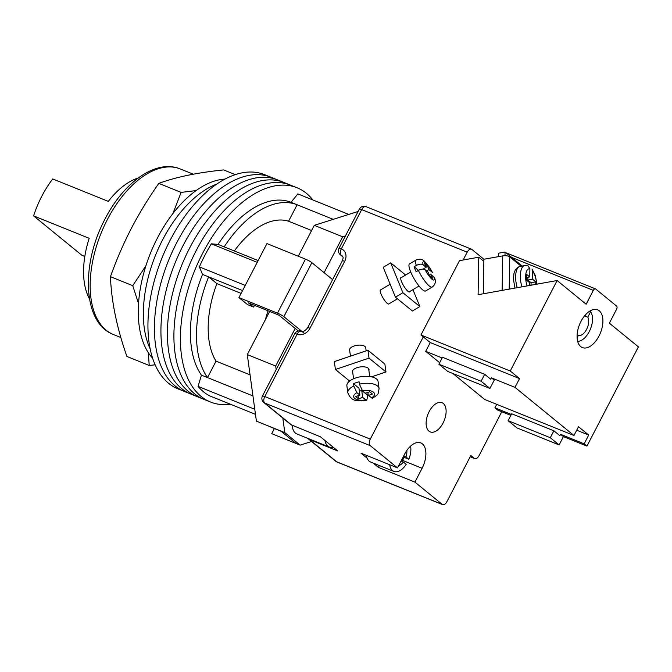 <?xml version="1.0" encoding="UTF-8"?>
<svg xmlns="http://www.w3.org/2000/svg" width="672" height="672" viewBox="0 0 672 672"><rect width="100%" height="100%" fill="white"/><g stroke="black" fill="none" stroke-linecap="round" stroke-linejoin="round"><path stroke-width="1.01" d="M230.446 404.242A115.534 63.899 -68 0 1 210.538 402.024L204.044 399.403A115.534 63.899 -68 0 1 196.199 250.564A115.534 63.899 -68 0 1 290.514 185.119L284.029 182.498A115.534 63.899 -68 0 0 189.706 247.951A115.534 63.899 -68 0 0 197.551 396.782A115.534 63.899 -68 0 1 189.706 247.951A115.534 63.899 -68 0 1 284.029 182.498L277.536 179.878A115.534 63.899 -68 0 0 183.212 245.33A115.534 63.899 -68 0 0 191.058 394.162A115.534 63.899 -68 0 1 183.212 245.33A115.534 63.899 -68 0 1 277.536 179.878L271.043 177.257A115.534 63.899 -68 0 0 176.719 242.71A115.534 63.899 -68 0 0 184.565 391.541A115.534 63.899 -68 0 1 176.719 242.71A115.534 63.899 -68 0 1 271.043 177.257L264.55 174.636A115.534 63.899 -68 0 0 170.226 240.089A115.534 63.899 -68 0 0 178.072 388.92L204.044 399.403A115.534 63.899 -68 0 1 196.199 250.564A115.534 63.899 -68 0 1 290.514 185.119L297.007 187.74A115.534 63.899 -68 0 1 312.883 199.962M210.538 402.024A115.534 63.899 -68 0 1 202.692 253.184A115.534 63.899 -68 0 1 297.007 187.74M348.751 214.435L297.856 193.897L291.018 202.314A99.784 55.18 -68 0 0 218.081 244.398L211.336 243.827L257.216 262.34M245.246 285.415L199.374 266.902A110.284 60.992 -68 0 1 211.336 243.827M255.469 414.338L209.689 395.867A110.284 60.992 -68 0 1 198.08 386.392L201.432 375.136A99.784 55.18 -68 0 1 202.532 274.403L199.374 266.902M254.78 409.273L198.08 386.392M268.027 310.766A81.404 45.016 112 0 0 265.406 319.637M333.236 219.349L297.1 204.767A99.784 55.18 112 0 0 224.171 246.859L218.081 244.398M234.318 250.958A81.404 45.016 112 0 1 288.574 221.222L297.1 204.767L291.018 202.314M258.132 260.56L224.171 246.859M242.575 290.564L208.614 276.864A99.784 55.18 112 0 0 207.522 377.588L201.432 375.136M252.949 395.926L207.522 377.588L216.048 361.133A81.404 45.016 112 0 1 216.888 283.618L208.614 276.864L202.532 274.403M270.27 426.754A116.584 64.478 112 0 0 270.992 427.182L281.081 431.248M216.048 361.133L250.068 374.858M216.888 283.618L241.114 293.395M288.574 221.222L311.606 230.513M150.2 348.953A99.784 55.18 -68 0 1 162.59 239.879A99.784 55.18 -68 0 1 216.737 184.069A99.784 55.18 -68 0 0 162.59 239.879A99.784 55.18 -68 0 0 150.2 348.953M158.542 267.229A99.784 55.18 -68 0 1 166.018 248.69M152.653 358.243A99.784 55.18 -68 0 1 157.517 237.829A99.784 55.18 -68 0 1 224.952 179.088M324.929 440.479A18.379 10.164 112 0 0 329.414 447.09A18.379 10.164 112 0 0 333.304 447.308M292.219 425.41A18.379 10.164 112 0 0 296.957 433.994L329.414 447.09M269.665 311.43L247.288 354.598L256.402 421.159L280.753 430.979L296.075 443.495L271.732 433.667L274.386 428.551M358.117 211.47L314.286 225.347L298.276 256.234M298.318 330.994L295.193 328.44L275.688 366.055L276.175 369.558M282.811 418.026L284.81 432.617L300.132 445.124L311.573 441.504M314.286 225.347L342.686 236.813L345.433 235.939M342.686 236.813L324.106 272.664M296.075 443.495L300.132 445.124M280.753 430.979L284.81 432.617M247.288 354.598L275.688 366.055M295.193 328.44L278.939 315.176L248.506 302.896L253.613 307.062L254.52 305.315M332.606 279.611L311.858 262.676L283.861 316.68A5.25 0.739 -152.6 0 0 277.486 313.152L305.483 259.14A5.25 0.739 27.4 0 1 311.858 262.676M304.643 333.64L283.861 316.68M305.483 259.14L266.935 243.583L238.938 297.595L277.486 313.152M238.938 297.595L247.531 304.609L253.613 307.062M403.67 456.011L405.98 456.943A10.5 5.813 112 0 0 406.795 450.526M366.374 455.339A16.808 9.29 112 0 0 370.583 462.008L393.91 471.425A16.808 9.29 112 0 0 406.207 464.352L403.351 462.017L401.033 461.084M401.923 461.446A16.808 9.29 112 0 0 402.763 459.934A16.808 9.29 112 0 0 403.973 457.304L403.284 456.75M389.71 464.755A16.808 9.29 112 0 0 393.91 471.425M410.558 446.141A16.808 9.29 112 0 1 408.836 459.27L405.98 456.943M408.836 459.27L403.973 457.304M398.664 465.662A10.5 5.813 112 0 0 403.351 462.017M368.886 370.549A8.4 3.814 172.1 0 0 369.02 369.575A8.4 3.814 172.1 0 0 368.164 368.197A8.4 3.814 172.1 0 0 358.537 367.248A8.4 3.814 172.1 0 0 352.372 371.876A8.4 3.814 172.1 0 0 352.758 372.775M335.42 369.491L369.02 358.126L385.972 371.96L384.88 364.073L367.928 350.238L334.328 361.612L335.42 369.491L349.583 381.049M369.02 358.126L367.928 350.238M371.532 376.841L385.972 371.96M379.058 388.508C377.983 395.606 378.63 393.792 372.515 398.294L368.281 395.489L372.481 394.069L369.701 391.793L365.501 393.212L362.46 390.734L359.428 384.14A15.758 7.148 -7.9 0 1 377.454 385.921A15.758 7.148 -7.9 0 1 379.058 388.508L378.092 381.553A15.758 7.148 172.1 0 0 376.488 378.966A15.758 7.148 172.1 0 0 358.436 377.194A15.758 7.148 172.1 0 0 346.886 385.862L347.844 392.818A15.758 7.148 -7.9 0 1 353.825 386.039L356.857 392.633A10.5 4.763 172.1 0 0 354.757 398.454A10.5 4.763 172.1 0 0 365.719 399.857L362.687 397.379L358.487 398.807L355.698 396.53L359.898 395.111L356.857 392.633M350.465 356.152L349.625 350.053A8.14 3.696 -7.9 0 1 355.589 345.568A8.14 3.696 -7.9 0 1 364.921 346.483A8.14 3.696 -7.9 0 1 365.753 347.819L366.164 350.834M365.719 399.857L366.752 400.243L367.475 397.177L367.156 394.859A15.758 7.148 172.1 0 0 368.164 394.607M359.428 384.14L359.108 381.822A15.758 7.148 172.1 0 0 353.506 383.72L353.825 386.039M367.156 394.859L361.721 390.424L362.687 397.379M361.721 390.424L359.36 391.23M358.058 395.732L358.487 398.807M353.506 383.72L358.94 388.156L359.898 395.111M367.861 392.414L368.281 395.489M409.844 291.472A8.4 1.957 -120.7 0 1 409.567 291.942A8.4 1.957 -120.7 0 1 407.996 291.354A8.4 1.957 -120.7 0 1 402.469 283.651A8.4 1.957 -120.7 0 1 400.999 277.486A8.4 1.957 -120.7 0 1 401.545 277.469M390.692 262.861L402.914 292.732L419.866 306.566L412.398 310.993L395.447 297.158L383.225 267.288L390.692 262.861L405.619 275.05M402.914 292.732L395.447 297.158M412.936 289.64L419.866 306.566M434.566 277.822L430.979 274.537L432.508 278.267L429.719 275.999L428.19 272.261L425.158 269.783C423.494 268.741 421.235 268.96 418.37 270.43A15.758 3.662 59.3 0 0 429.265 285.961A15.758 3.662 59.3 0 0 432.205 287.07C435.355 284.558 436.145 281.476 434.566 277.822M390.155 284.222L380.478 289.951A8.14 1.89 59.3 0 0 381.906 295.932A8.14 1.89 59.3 0 0 387.257 303.383A8.14 1.89 59.3 0 0 388.777 303.954L397.471 298.805M432.205 287.07L425.62 290.976A15.758 3.662 -120.7 0 1 422.68 289.867A15.758 3.662 -120.7 0 1 412.314 275.436A15.758 3.662 -120.7 0 1 409.55 263.869L416.136 259.963A15.758 3.662 59.3 0 0 416.329 265.457C419.185 263.978 421.453 263.76 423.116 264.802A10.5 2.444 -120.7 0 1 425.174 262.618A10.5 2.444 -120.7 0 1 431.978 272.034L428.938 269.556L427.417 265.826L424.628 263.55L426.157 267.288L423.116 264.802M418.522 270.346L414.128 266.759A15.758 3.662 -120.7 0 0 416.17 271.732L418.37 270.43M414.128 266.759L416.329 265.457M426.586 270.95L428.938 269.556M431.978 272.034L432.432 272.597C431.046 269.422 428.585 265.894 425.057 262.004C422.957 259.224 419.983 258.544 416.136 259.963M425.922 266.708L427.417 265.826M423.041 269.128L426.157 267.288M429.484 275.419L430.979 274.537M429.156 411.625A15.758 8.711 -68 0 1 442.016 402.696A15.758 8.711 -68 0 1 443.083 422.99A15.758 8.711 -68 0 1 430.223 431.92A15.758 8.711 -68 0 1 429.156 411.625M509.191 289.128L509.779 256.922A5.25 2.075 -179 0 0 502.748 255.872L483.907 259.249L471.912 249.455A5.25 2.906 112 0 0 471.484 249.194A5.25 2.906 112 0 0 467.2 252.176L463.134 260.014M373.036 462.991L378.403 467.376L414.918 482.118L442.201 504.386A5.25 2.906 112 0 0 442.63 504.638A5.25 2.906 112 0 0 446.914 501.665L470.845 455.498L474.323 458.346A5.25 2.906 112 0 0 474.751 458.598A5.25 2.906 112 0 0 479.044 455.624L501.791 411.734M423.293 336.874L370.289 439.118A5.25 2.906 112 0 0 370.222 445.628L397.505 467.897L360.99 453.163L367.105 458.161M308.087 438.488L309.422 439.538L337.823 451.004L320.41 436.792L291.01 424.721L263.794 402.511A5.25 4.309 -50.8 0 0 264.726 403.057L292.009 425.326M414.918 482.118L422.1 468.266A19.698 10.895 112 0 0 420.756 442.898A19.698 10.895 112 0 0 404.678 454.054L397.505 467.897M378.403 467.376L379.352 465.545M483.286 293.773L483.907 259.249M509.779 256.922L521.144 266.204M531.031 285.214L531.082 282.702L527.831 280.048L532.543 279.199L535.794 281.854L535.744 284.365M532.543 279.199L532.686 271.135L532.039 269.06L535.298 275.478L536.928 284.155M529.595 285.466L529.645 282.719L526.394 280.064L526.504 274.277L529.754 276.931L529.897 268.859L528.108 265.927L524.689 265.566A16.279 6.712 79.8 0 0 521.917 286.852M527.831 280.048L527.881 277.267M526.445 277.519L529.754 276.931M531.082 282.702L535.794 281.854M498.406 256.654L498.464 253.21L505.058 252.025L522.203 266.011M504.991 255.696L505.058 252.025M586.06 314.16L585.472 315.302A10.769 5.956 112 0 0 585.085 315.227M589.445 311.312L590.596 311.783A16.808 9.29 112 0 1 590.159 329.692A16.808 9.29 112 0 1 577.668 341.393M577.114 337.806L578.281 335.546A10.769 5.956 112 0 0 586.631 329.314A10.769 5.956 112 0 0 587.79 317.192L590.596 311.783M587.79 317.192L584.539 315.882M577.105 335.076L578.281 335.546M580.717 346.584A20.353 11.256 -68 0 1 580.238 322.904A20.353 11.256 -68 0 1 597.601 309.826A20.353 11.256 -68 0 1 599.264 310.817A20.353 11.256 -68 0 1 599.743 334.496A20.353 11.256 -68 0 1 582.372 347.575A20.353 11.256 -68 0 1 580.717 346.584M586.958 446.107L584.17 443.831L560.633 434.339L563.422 436.607L586.958 446.107L638.4 346.861L609.378 323.173L616.552 309.33A2.629 1.453 112 0 0 616.585 306.071L595.694 289.01A2.629 1.453 112 0 0 595.476 288.884A2.629 1.453 112 0 0 593.334 290.371L586.152 304.223L557.13 280.535L478.094 294.706L478.775 257.208L483.874 261.366M511.333 414.439L494.903 407.812L497.692 410.08L510.838 415.388M519.523 378.588L430.256 342.56L420.966 334.984L510.233 371.003L519.523 378.588L514.979 387.358L573.955 435.498L484.688 399.47L452.844 373.481M439.673 362.729L425.712 351.33L442.142 357.966M514.979 387.358L491.442 377.857L494.231 380.134L489.922 388.441L481.102 381.242L484.688 374.312L442.487 357.286L438.9 364.207L481.102 381.242M496.709 404.326L494.903 407.812M430.256 342.56L425.712 351.33M420.966 334.984L459.488 260.66L478.775 257.208M506.024 252.815A2.629 1.453 -68 0 1 506.209 252.865L595.476 288.884M510.233 371.003L557.13 280.535M573.955 435.498L578.5 426.72L588.714 435.061L584.17 443.831M563.422 436.607L559.112 444.923L550.292 437.716L553.879 430.794L511.686 413.767L508.091 420.689L550.292 437.716M508.091 420.689L516.919 427.888L559.112 444.923M560.633 434.339L559.919 435.725L553.879 430.794M438.9 364.207L447.72 371.414L489.922 388.441M484.688 374.312L490.728 379.243L491.442 377.857M588.714 435.061L576.694 430.214M145.95 265.684L132.762 285.676L138.541 303.685M148.294 352.615L149.226 365.476L155.165 364.812M149.226 365.476L126.907 356.471C116.903 328.045 111.418 301.451 110.452 276.671C116.273 260.274 123.186 244.264 131.2 228.648C139.322 213.133 148.52 198.055 158.802 183.389C175.888 177.08 197.484 172.586 223.608 169.924L235.284 174.628M196.064 190.588L181.112 192.402L172.897 213.545M110.452 276.671L132.762 285.676M158.802 183.389L181.112 192.402M89.468 298.872A71.551 39.572 -68 0 1 89.191 238.308L33.6 215.88L81.581 255.041L84.806 256.511M138.256 177.971A71.551 39.572 -68 0 0 108.326 201.382L52.744 178.945A71.551 39.572 112 0 0 41.773 196.274A71.551 39.572 112 0 0 33.6 215.88M371.322 397.967A10.5 4.763 172.1 0 0 373.422 392.137A10.5 4.763 172.1 0 0 362.46 390.734M434.02 277.015A10.5 2.444 -120.7 0 1 431.962 279.208A10.5 2.444 -120.7 0 1 425.158 269.783M370.222 445.628L264.726 403.057A5.25 2.906 -68 0 1 264.793 396.547L370.289 439.118M309.641 439.11L309.422 439.538L336.706 461.807L442.201 504.386M467.2 252.176L361.696 209.597L341.359 248.833A10.5 8.627 129.2 0 1 344.694 261.341L309.994 328.272A10.5 8.627 129.2 0 1 297.1 334.228L264.793 396.547A5.25 0.739 27.4 0 0 262.458 396.026A5.25 5.25 0 0 0 263.794 402.511M470.224 456.691L474.323 458.346M344.694 261.341A5.25 0.739 27.4 0 0 342.35 260.82C343.72 256.124 343.031 257.821 342.216 255.898A5.25 4.309 -50.8 0 0 341.292 255.343L342.72 256.511M471.484 249.194L365.988 206.623A5.25 2.906 -68 0 0 361.696 209.597A5.25 0.739 -152.6 0 0 359.36 209.076L339.024 248.312A5.25 0.739 -152.6 0 1 341.359 248.833A5.25 2.906 -68 0 0 341.292 255.343A5.25 4.309 129.2 0 1 340.36 254.797L342.863 256.838M337.134 462.067A5.25 2.906 -68 0 1 336.706 461.807A5.25 4.309 -50.8 0 1 335.773 461.261A5.25 5.25 0 0 0 337.134 462.067L442.63 504.638M294.756 333.707A5.25 0.739 27.4 0 1 297.1 334.228A5.25 2.906 112 0 1 301.384 331.254A5.25 5.25 0 0 0 294.756 333.707L262.458 396.026M301.384 331.254C303.164 332.035 305.256 330.868 307.658 327.751A5.25 0.739 27.4 0 1 309.994 328.272M402.536 460.37L422.1 468.266M502.748 255.872L502.118 290.396M517.205 287.692A16.279 6.712 -100.2 0 1 519.977 266.414L524.689 265.566M532.686 271.135A12.34 5.09 -100.2 0 1 536.542 284.222M527.117 285.911A12.34 5.09 -100.2 0 1 525.874 273.748A12.34 5.09 -100.2 0 1 529.897 268.859M593.334 290.371L511.669 257.418M107.386 219.517A89.275 49.375 112 0 0 113.442 334.53C82.606 322.98 80.707 264.474 105.042 218.996C123.69 182.297 155.996 158.827 180.264 168.941A89.275 49.375 112 0 0 107.386 219.517M369.718 376.53L368.634 368.676M353.59 378.756L352.506 370.902M347.844 392.818C352.069 403.192 359.159 400.554 366.752 400.243M410.735 272.017L400.714 277.956M419.034 286.02L409.013 291.967M470.19 456.758L474.751 458.598M308.566 439.051L335.773 461.261M365.988 206.623A5.25 5.25 0 0 0 359.36 209.076M342.35 260.82L307.658 327.751M339.024 248.312A5.25 5.25 0 0 0 340.36 254.797M514.962 288.095L513.475 279.518L513.912 273.672L515.306 269.909L517.633 267.364L519.977 266.414M120.851 337.512L113.442 334.53M193.276 174.191L180.264 168.941"/></g></svg>
